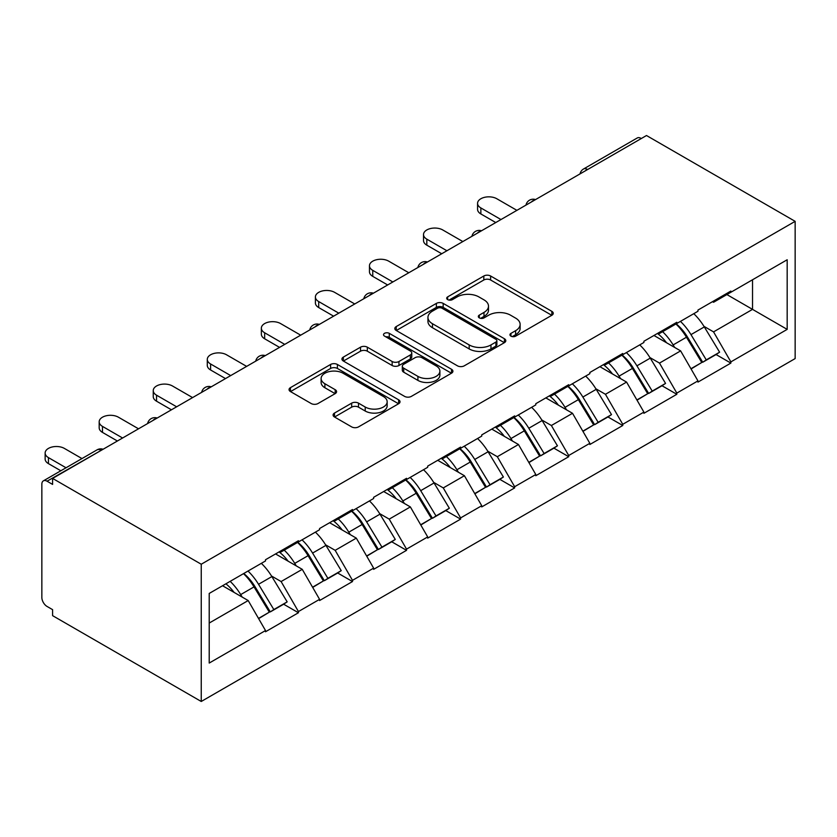<?xml version="1.0" encoding="UTF-8"?>
<svg xmlns="http://www.w3.org/2000/svg" width="837" height="837" viewBox="0 0 837 837"><rect width="100%" height="100%" fill="white"/><g stroke="black" fill="none" stroke-linecap="round" stroke-linejoin="round"><path stroke-width="1.26" d="M510.936 336.139A3.369 1.946 0 0 0 515.707 336.139L551.845 315.277A4.813 2.773 0 0 0 553.247 313.31A4.813 2.773 0 0 0 551.845 311.343L490.618 276.001A4.813 2.773 0 0 0 483.817 276.001L447.68 296.863A3.369 1.946 0 0 0 446.696 298.234A3.369 1.946 0 0 0 447.68 299.615A3.369 1.946 0 0 0 452.44 299.615L457.117 296.915A15.39 8.883 0 0 1 478.89 296.915L483.985 299.855A15.39 8.883 0 0 1 488.494 306.143A15.39 8.883 0 0 1 483.985 312.421L479.308 315.12A3.369 1.946 0 0 0 478.325 316.501A3.369 1.946 0 0 0 479.308 317.872A3.369 1.946 0 0 0 484.068 317.872L488.745 315.172A15.39 8.883 0 0 1 510.518 315.172L515.613 318.123A15.39 8.883 0 0 1 520.122 324.4A15.39 8.883 0 0 1 515.613 330.688L510.936 333.388A3.369 1.946 0 0 0 509.953 334.758A3.369 1.946 0 0 0 510.936 336.139L510.936 333.388M334.507 413.059A4.813 2.773 0 0 0 333.095 415.026A4.813 2.773 0 0 0 334.507 416.993L351.676 426.901A4.813 2.773 0 0 0 358.487 426.901L398.621 403.737A4.813 2.773 0 0 0 400.023 401.77A4.813 2.773 0 0 0 398.621 399.804L337.395 364.461A4.813 2.773 0 0 0 330.594 364.461L290.46 387.636A4.813 2.773 0 0 0 289.047 389.592A4.813 2.773 0 0 0 290.46 391.559L311.207 403.539A4.813 2.773 0 0 0 318.008 403.539L335.187 393.62A4.813 2.773 0 0 0 336.589 391.653A4.813 2.773 0 0 0 335.187 389.697L324.892 383.754A12.869 7.428 0 0 1 321.126 378.502A12.869 7.428 0 0 1 329.067 371.638A12.869 7.428 0 0 1 343.097 373.25L383.398 396.518A12.869 7.428 0 0 1 387.165 401.77A12.869 7.428 0 0 1 379.224 408.634A12.869 7.428 0 0 1 365.204 407.023L358.487 403.141A4.813 2.773 0 0 0 351.676 403.141L334.507 413.059L334.507 416.993M52.595 478.419L646.499 135.521L795.15 221.345L201.246 564.232L52.595 478.419L52.595 484.414L47.05 481.212A7.355 4.248 -120 0 0 43.378 480.856A7.355 4.248 -120 0 0 41.85 484.215L41.85 597.451A7.355 4.248 -120 0 0 47.05 606.448L52.595 609.65L52.595 615.655L201.246 701.479L201.246 564.232M457.462 365.832A4.813 2.773 0 0 0 464.263 365.832L504.397 342.668A4.813 2.773 0 0 0 505.799 340.701A4.813 2.773 0 0 0 504.397 338.734L443.171 303.392A4.813 2.773 0 0 0 436.37 303.392L396.236 326.566A4.813 2.773 0 0 0 394.823 328.522A4.813 2.773 0 0 0 396.236 330.489L457.462 365.832M385.847 336.861A3.369 1.946 0 0 1 389.268 337.342L389.268 333.335L451.509 369.274A4.813 2.773 0 0 1 452.911 371.241A4.813 2.773 0 0 1 451.509 373.197L411.375 396.372A4.813 2.773 0 0 1 404.564 396.372L343.348 361.029L343.348 357.096A4.813 2.773 0 0 0 341.935 359.063A4.813 2.773 0 0 0 343.348 361.029M343.348 357.096L360.527 347.177A4.813 2.773 0 0 1 367.328 347.177L392.155 361.511A4.813 2.773 0 0 0 398.956 361.511L410.35 354.94A4.813 2.773 0 0 0 411.762 352.973A4.813 2.773 0 0 0 410.35 351.006L384.507 336.087A3.369 1.946 0 0 1 383.513 334.716A3.369 1.946 0 0 1 385.595 332.917A3.369 1.946 0 0 1 389.268 333.335M201.246 701.479L795.15 358.581L795.15 221.345M243.755 573.502A32.831 18.958 -120 0 1 254.992 586.643L270.299 611.91L283.638 604.209L298.432 612.747L298.432 611.554L281.106 581.548L271.512 576.002M298.432 612.747L265.517 631.757L265.517 630.554L209.208 663.061L209.208 593.443L265.517 560.936L265.517 559.733L298.432 540.733L298.432 541.937L319.577 529.727L319.577 528.524L352.492 509.524L352.492 510.727L373.626 498.517L373.626 497.324L406.541 478.314L406.541 479.517L427.686 467.308L427.686 466.115L460.601 447.104L460.601 448.308L481.735 436.108L481.735 434.905L514.65 415.895L514.65 417.098L535.795 404.899L535.795 403.696L568.71 384.696L568.71 385.888L589.844 373.689L589.844 372.486L622.759 353.486L622.759 354.679L643.904 342.479L643.904 341.276L676.819 322.276L676.819 323.48L697.953 311.27L697.953 310.067L730.868 291.067L730.868 292.27L787.178 259.763L787.178 329.38L730.868 361.887L713.553 331.881L703.948 326.336M676.191 323.835A32.831 18.958 -120 0 1 687.428 336.976L702.735 362.243L716.074 354.543L730.868 363.091L730.868 361.887M730.868 363.091L697.953 382.09L697.953 380.887L676.819 393.097L659.493 363.091L649.899 357.545M622.132 355.045A32.831 18.958 -120 0 1 633.379 368.186L648.675 393.453L662.015 385.752L676.819 394.29L676.819 393.097M676.819 394.29L643.904 413.3L643.904 412.097L622.759 424.307L605.444 394.29L595.839 388.755M568.082 386.255A32.831 18.958 -120 0 1 579.319 399.395L594.626 424.662L607.965 416.962L622.759 425.499L622.759 424.307M622.759 425.499L589.844 444.51L589.844 443.307L568.71 455.506L551.384 425.499L541.79 419.965M514.023 417.464A32.831 18.958 -120 0 1 525.27 430.605L540.566 455.872L553.906 448.161L568.71 456.709L568.71 455.506M568.71 456.709L535.795 475.719L535.795 474.516L514.65 486.715L497.324 456.709L487.73 451.164M459.973 448.674A32.831 18.958 -120 0 1 471.21 461.815L486.517 487.071L499.856 479.371L514.65 487.919L514.65 486.715M514.65 487.919L481.735 506.919L481.735 505.726L460.601 517.925L443.275 487.919L433.681 482.374M405.914 479.873A32.831 18.958 -120 0 1 417.161 493.014L432.457 518.281L445.797 510.58L460.601 519.128L460.601 517.925M460.601 519.128L427.686 538.128L427.686 536.936L406.541 549.135L389.215 519.128L379.621 513.583M351.864 511.083A32.831 18.958 -120 0 1 363.101 524.224L378.408 549.49L391.747 541.79L406.541 550.338L406.541 549.135M406.541 550.338L373.626 569.338L373.626 568.135L352.492 580.344L335.166 550.338L325.572 544.793M297.805 542.292A32.831 18.958 -120 0 1 309.052 555.433L324.348 580.7L337.688 573L352.492 581.548L352.492 580.344M352.492 581.548L319.577 600.547L319.577 599.344L298.432 611.554M280.071 551.332L281.106 551.939L298.432 541.937M281.106 581.548L302.251 569.338L275.561 553.937M319.577 599.344L302.251 569.338M334.13 520.122L335.166 520.729L352.492 510.727M335.166 550.338L356.3 538.128L329.621 522.727M373.626 568.135L356.3 538.128M388.18 488.923L389.215 489.519L406.541 479.517M389.215 519.128L410.36 506.919L383.681 491.518M427.686 536.936L410.36 506.919M442.239 457.713L443.275 458.31L460.601 448.308M443.275 487.919L464.409 475.719L437.73 460.308M481.735 505.726L464.409 475.719M496.289 426.504L497.324 427.1L514.65 417.098M497.324 456.709L518.469 444.51L491.79 429.099M535.795 474.516L518.469 444.51M550.348 395.294L551.384 395.891L568.71 385.888M551.384 425.499L572.518 413.3L545.839 397.899M589.844 443.307L572.518 413.3M604.398 364.085L605.444 364.681L622.759 354.679M605.444 394.29L626.578 382.09L599.899 366.69M643.904 412.097L626.578 382.09M658.457 332.875L659.493 333.482L676.819 323.48M659.493 363.091L680.627 350.881L653.948 335.48M697.953 380.887L680.627 350.881M641.299 138.523L587.595 169.534M585.377 170.811A7.355 4.248 120 0 1 587.25 169.336A7.355 4.248 60 0 0 583.577 168.969L637.281 137.959A7.355 4.248 60 0 1 640.954 138.325M712.507 301.665L713.553 302.272L730.868 292.27M713.553 331.881L752.526 309.376L752.526 279.767L787.178 259.763M726.893 294.572L787.178 329.38M209.208 623.052L248.191 600.547L222.548 585.743M265.517 630.554L248.191 600.547M686.675 337.562L688.391 338.556M632.615 368.772L634.331 369.766M578.566 399.981L580.282 400.975M524.506 431.191L526.222 432.185M470.457 462.401L472.173 463.384M416.397 493.61L418.113 494.594M362.348 524.809L364.064 525.803M308.288 556.019L310.004 557.013M254.228 587.229L255.944 588.223M512.286 336.61L515.613 334.685A15.39 8.883 0 0 0 520.122 328.407L520.122 324.4M488.494 306.143L488.494 310.14A15.39 8.883 0 0 1 483.985 316.428L480.658 318.353M551.771 315.308L490.618 279.997A4.813 2.773 0 0 0 483.817 279.997L449.03 300.085M504.334 342.699L443.171 307.388A4.813 2.773 0 0 0 436.37 307.388L396.299 330.531M495.891 342.071A3.369 1.946 0 0 0 496.875 340.701A3.369 1.946 0 0 0 495.891 339.33L442.156 308.298A3.369 1.946 0 0 0 437.395 308.298L432.457 311.144A15.39 8.883 0 0 0 427.948 317.432A15.39 8.883 0 0 0 432.457 323.72L469.191 344.928A15.39 8.883 0 0 0 490.963 344.928L495.891 342.071L495.891 346.079A3.369 1.946 0 0 0 496.875 344.698L496.875 340.701M427.948 317.432L427.948 321.429A15.39 8.883 0 0 0 432.457 327.717L432.457 323.72M495.891 346.079L490.963 348.924A15.39 8.883 0 0 1 469.191 348.924L432.457 327.717M343.411 361.061L360.527 351.184L360.527 347.177M411.762 352.973L411.762 356.97A4.813 2.773 0 0 1 410.35 358.937L398.956 365.518A4.813 2.773 0 0 1 392.155 365.518L367.328 351.184A4.813 2.773 0 0 0 360.527 351.184M389.268 337.342L451.446 373.239M417.914 376.388A12.869 7.428 0 0 0 431.944 378A12.869 7.428 0 0 0 439.885 371.136A12.869 7.428 0 0 0 436.119 365.884L421.911 357.681A4.813 2.773 0 0 0 415.11 357.681L403.716 364.262A4.813 2.773 0 0 0 402.315 366.229A4.813 2.773 0 0 0 403.716 368.196L417.914 376.388L417.914 380.396A12.869 7.428 0 0 0 431.944 382.007A12.869 7.428 0 0 0 439.885 375.143L439.885 371.136M402.315 366.229L402.315 370.226A4.813 2.773 0 0 0 403.716 372.193L403.716 368.196M417.914 380.396L403.716 372.193M387.165 401.77L387.165 405.767A12.869 7.428 0 0 1 379.224 412.631A12.869 7.428 0 0 1 365.204 411.019L358.487 407.148A4.813 2.773 0 0 0 351.676 407.148L334.57 417.025M321.126 378.502L321.126 382.499A12.869 7.428 0 0 0 324.892 387.751L324.892 383.754M335.124 393.662L324.892 387.751M398.548 403.769L337.395 368.458A4.813 2.773 0 0 0 330.594 368.458L290.523 391.601M480.867 207.942L480.867 213.948A11.268 6.508 180 0 1 477.571 209.344L477.571 203.339A11.268 6.508 0 0 0 480.867 207.942L500.965 219.545M516.91 210.349L496.812 198.746A11.268 6.508 0 0 0 484.529 197.333A11.268 6.508 0 0 0 477.571 203.339M693.779 313.687A40.186 23.195 60 0 1 704.315 326.922L690.975 334.622A40.186 23.195 -120 0 0 680.439 321.387M690.975 334.622L706.271 359.889L719.611 352.189L704.315 326.922M702.735 362.243L706.271 359.889M716.074 354.543L719.611 352.189M657.463 333.45A32.831 18.958 60 0 1 666.524 342.741M662.59 331.682A40.186 23.195 60 0 1 673.126 344.928L674.632 347.418M691.08 368.971L701.772 362.494L686.466 337.227A40.186 23.195 -120 0 0 675.93 323.982M701.772 362.494L690.943 368.74M480.867 213.948L495.766 222.548M426.818 239.152L426.818 245.157A11.268 6.508 180 0 1 423.512 240.554L423.512 234.548A11.268 6.508 0 0 0 426.818 239.152L446.916 250.755M462.851 241.558L442.752 229.955A11.268 6.508 0 0 0 430.469 228.543A11.268 6.508 0 0 0 423.512 234.548M639.73 344.886A40.186 23.195 60 0 1 650.255 358.131L636.915 365.832A40.186 23.195 -120 0 0 626.39 352.597M636.915 365.832L652.222 391.099L665.561 383.398L650.255 358.131M648.675 393.453L652.222 391.099M662.015 385.752L665.561 383.398M603.414 364.66A32.831 18.958 60 0 1 612.464 373.94M608.541 362.892A40.186 23.195 60 0 1 619.066 376.137L620.583 378.627M637.02 400.18L647.712 393.704L632.406 368.437A40.186 23.195 -120 0 0 621.881 355.191M647.712 393.704L636.884 399.95M426.818 245.157L441.716 253.757M372.758 270.361L372.758 276.367A11.268 6.508 180 0 1 369.462 271.763L369.462 265.758A11.268 6.508 0 0 0 372.758 270.361L392.856 281.964M408.801 272.757L388.703 261.154A11.268 6.508 0 0 0 376.42 259.752A11.268 6.508 0 0 0 369.462 265.758M585.67 376.095A40.186 23.195 60 0 1 596.206 389.341L582.866 397.041A40.186 23.195 -120 0 0 572.33 383.796M582.866 397.041L598.162 422.308L611.502 414.608L596.206 389.341M594.626 424.662L598.162 422.308M607.965 416.962L611.502 414.608M549.354 395.859A32.831 18.958 60 0 1 558.415 405.15M554.481 394.101A40.186 23.195 60 0 1 565.017 407.347L566.523 409.837M582.971 431.39L593.653 424.903L578.357 399.647A40.186 23.195 -120 0 0 567.821 386.401M593.653 424.903L582.834 431.16M372.758 276.367L387.657 284.967M318.709 301.571L318.709 307.566A11.268 6.508 180 0 1 315.403 302.973L315.403 296.968A11.268 6.508 0 0 0 318.709 301.571L338.807 313.174M354.742 303.967L334.643 292.364A11.268 6.508 0 0 0 322.36 290.952A11.268 6.508 0 0 0 315.403 296.968M531.621 407.305A40.186 23.195 60 0 1 542.146 420.551L528.806 428.251A40.186 23.195 -120 0 0 518.281 415.006M528.806 428.251L544.113 453.518L557.452 445.818L542.146 420.551M540.566 455.872L544.113 453.518M553.906 448.161L557.452 445.818M495.305 427.069A32.831 18.958 60 0 1 504.355 436.359M500.432 425.311A40.186 23.195 60 0 1 510.957 438.557L512.474 441.047M528.911 462.599L539.603 456.113L524.297 430.856A40.186 23.195 -120 0 0 513.772 417.611M539.603 456.113L528.775 462.369M318.709 307.566L333.607 316.177M264.649 332.781L264.649 338.776A11.268 6.508 180 0 1 261.353 334.183L261.353 328.177A11.268 6.508 0 0 0 264.649 332.781L284.747 344.384M300.692 335.177L280.594 323.574A11.268 6.508 0 0 0 268.311 322.161A11.268 6.508 0 0 0 261.353 328.177M477.561 438.515A40.186 23.195 60 0 1 488.097 451.76L474.746 459.461A40.186 23.195 -120 0 0 464.221 446.215M474.746 459.461L490.053 484.728L503.393 477.017L488.097 451.76M486.517 487.071L490.053 484.728M499.856 479.371L503.393 477.017M441.245 458.278A32.831 18.958 60 0 1 450.306 467.569M446.372 456.521A40.186 23.195 60 0 1 456.908 469.766L458.414 472.256M474.861 493.809L485.544 487.322L470.248 462.055A40.186 23.195 -120 0 0 459.712 448.82M485.544 487.322L474.725 493.579M264.649 338.776L279.548 347.376M210.6 363.99L210.6 369.985A11.268 6.508 180 0 1 207.294 365.382L207.294 359.387A11.268 6.508 0 0 0 210.6 363.99L230.698 375.593M246.633 366.386L226.534 354.783A11.268 6.508 0 0 0 214.251 353.371A11.268 6.508 0 0 0 207.294 359.387M423.512 469.724A40.186 23.195 60 0 1 434.037 482.97L420.697 490.67A40.186 23.195 -120 0 0 410.161 477.425M420.697 490.67L435.993 515.937L449.343 508.226L434.037 482.97M432.457 518.281L435.993 515.937M445.797 510.58L449.343 508.226M387.196 489.488A32.831 18.958 60 0 1 396.246 498.779M392.323 487.73A40.186 23.195 60 0 1 402.848 500.965L404.365 503.466M420.802 525.019L431.494 518.532L416.188 493.265A40.186 23.195 -120 0 0 405.663 480.03M431.494 518.532L420.666 524.778M210.6 369.985L225.498 378.586M156.54 395.19L156.54 401.195A11.268 6.508 180 0 1 153.244 396.592L153.244 390.597A11.268 6.508 0 0 0 156.54 395.19L176.638 406.792M192.583 397.596L172.485 385.993A11.268 6.508 0 0 0 160.202 384.581A11.268 6.508 0 0 0 153.244 390.597M369.452 500.934A40.186 23.195 60 0 1 379.988 514.169L366.637 521.88A40.186 23.195 -120 0 0 356.112 508.634M366.637 521.88L381.944 547.136L395.284 539.436L379.988 514.169M378.408 549.49L381.944 547.136M391.747 541.79L395.284 539.436M333.136 520.698A32.831 18.958 60 0 1 342.197 529.988M338.263 518.94A40.186 23.195 60 0 1 348.799 532.175L350.305 534.665M366.742 556.218L377.435 549.742L362.139 524.475A40.186 23.195 -120 0 0 351.603 511.229M377.435 549.742L366.616 555.988M156.54 401.195L171.439 409.795M102.491 426.399L102.491 432.405A11.268 6.508 180 0 1 99.184 427.801L99.184 421.796A11.268 6.508 0 0 0 102.491 426.399L122.589 438.002M138.523 428.806L118.425 417.203A11.268 6.508 0 0 0 106.142 415.79A11.268 6.508 0 0 0 99.184 421.796M315.403 532.144A40.186 23.195 60 0 1 325.928 545.379L312.588 553.079A40.186 23.195 -120 0 0 302.052 539.844M312.588 553.079L327.884 578.346L341.234 570.646L325.928 545.379M324.348 580.7L327.884 578.346M337.688 573L341.234 570.646M279.087 551.907A32.831 18.958 60 0 1 288.137 561.198M284.214 550.139A40.186 23.195 60 0 1 294.739 563.385L296.256 565.875M312.693 587.428L323.385 580.951L308.079 555.684A40.186 23.195 -120 0 0 297.553 542.439M323.385 580.951L312.557 587.197M102.491 432.405L117.389 441.005M48.431 457.609L48.431 463.614A11.268 6.508 180 0 1 45.135 459.011L45.135 453.005A11.268 6.508 0 0 0 48.431 457.609L66.029 467.768M81.974 458.571L64.376 448.412A11.268 6.508 0 0 0 52.093 447A11.268 6.508 0 0 0 45.135 453.005M261.343 563.343A40.186 23.195 60 0 1 271.868 576.588L258.528 584.289A40.186 23.195 -120 0 0 248.003 571.054M258.528 584.289L273.835 609.556L287.175 601.855L271.868 576.588M270.299 611.91L273.835 609.556M283.638 604.209L287.175 601.855M225.906 583.807A32.831 18.958 60 0 1 234.088 592.397M230.154 581.349A40.186 23.195 60 0 1 240.69 594.594L242.196 597.084M258.633 618.637L269.326 612.161L254.029 586.894A40.186 23.195 -120 0 0 243.494 573.648M269.326 612.161L258.507 618.407M48.431 463.614L60.829 470.771M101.099 450.411L47.05 481.212M102.627 449.532A7.355 4.248 -60 0 0 100.754 450.212A7.355 4.248 -120 0 0 97.082 449.846L43.378 480.856M531.328 202.02A7.355 4.248 120 0 1 533.19 200.545A7.355 4.248 -60 0 1 535.063 199.865M477.268 233.23A7.355 4.248 120 0 1 479.141 231.755A7.355 4.248 -60 0 1 481.003 231.075M423.219 264.44A7.355 4.248 120 0 1 425.081 262.954A7.355 4.248 -60 0 1 426.954 262.284M369.159 295.639A7.355 4.248 120 0 1 371.032 294.164A7.355 4.248 -60 0 1 372.894 293.494M315.11 326.848A7.355 4.248 120 0 1 316.972 325.373A7.355 4.248 -60 0 1 318.845 324.693M261.05 358.058A7.355 4.248 120 0 1 262.923 356.583A7.355 4.248 -60 0 1 264.785 355.903M207.001 389.268A7.355 4.248 120 0 1 208.863 387.793A7.355 4.248 -60 0 1 210.736 387.112M152.941 420.477A7.355 4.248 120 0 1 154.814 419.002A7.355 4.248 -60 0 1 156.676 418.322M515.613 334.685L515.613 330.688M479.308 317.872L479.308 315.12M483.985 316.428L483.985 312.421M447.68 299.615L447.68 296.863M483.817 279.997L483.817 276.001M490.618 279.997L490.618 276.001M551.845 315.277L551.845 311.343M396.236 330.489L396.236 326.566M436.37 307.388L436.37 303.392M443.171 307.388L443.171 303.392M504.397 342.668L504.397 338.734M469.191 348.924L469.191 344.928M490.963 348.924L490.963 344.928M367.328 351.184L367.328 347.177M392.155 365.518L392.155 361.511M398.956 365.518L398.956 361.511M410.35 358.937L410.35 354.94M451.509 373.197L451.509 369.274M351.676 407.148L351.676 403.141M358.487 407.148L358.487 403.141M365.204 411.019L365.204 407.023M335.187 393.62L335.187 389.697M290.46 391.559L290.46 387.636M330.594 368.458L330.594 364.461M337.395 368.458L337.395 364.461M398.621 403.737L398.621 399.804M686.466 337.227L673.126 344.928M632.406 368.437L619.066 376.137M578.357 399.647L565.017 407.347M524.297 430.856L510.957 438.557M470.248 462.055L456.908 469.766M416.188 493.265L402.848 500.965M362.139 524.475L348.799 532.175M308.079 555.684L294.739 563.385M254.029 586.894L240.69 594.594M583.577 168.969A7.355 7.355 0 0 0 580.041 173.897M535.554 199.583A7.355 7.355 0 0 0 525.981 205.107M481.495 230.792A7.355 7.355 0 0 0 471.932 236.316M427.445 262.002A7.355 7.355 0 0 0 417.872 267.516M373.386 293.201A7.355 7.355 0 0 0 363.823 298.725M319.326 324.411A7.355 7.355 0 0 0 309.763 329.935M265.277 355.62A7.355 7.355 0 0 0 255.714 361.145M211.217 386.83A7.355 7.355 0 0 0 201.654 392.354M157.168 418.04A7.355 7.355 0 0 0 147.605 423.564M103.108 449.249A7.355 7.355 0 0 0 97.082 449.846"/></g></svg>
